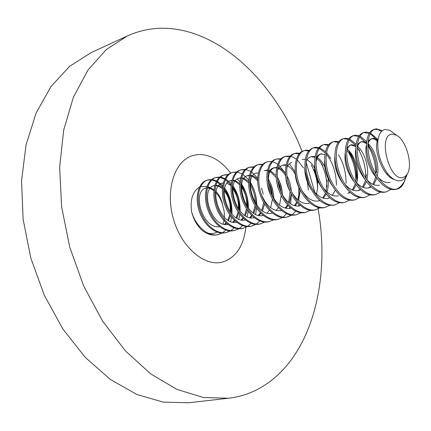 <?xml version="1.0" encoding="UTF-8"?>
<svg xmlns="http://www.w3.org/2000/svg" width="431" height="431" viewBox="0 0 431 431"><rect width="100%" height="100%" fill="white"/><g stroke="black" fill="none" stroke-linecap="round" stroke-linejoin="round"><path stroke-width="0.65" d="M222.574 262.053L222.008 262.193C204.116 266.703 181.095 246.968 173.246 218.393C165.175 189.882 174.652 161.081 192.301 155.683L197.188 154.627C209.45 153.878 220.613 160.014 230.671 173.041C220.613 160.014 209.45 153.878 197.188 154.627L192.301 155.683C174.652 161.081 165.175 189.882 173.246 218.393C181.095 246.968 204.116 266.703 222.008 262.193L222.574 262.053C235.886 257.679 243.655 246.101 245.875 227.326M302.099 151.405C276.4 85.758 223.808 31.517 167.352 28.365C153.598 27.616 140.269 30.143 127.36 35.945L106.274 49.576L87.94 70.102L73.421 97.158L63.718 129.925L59.629 167.088L61.622 206.885L69.774 247.259L83.695 286.017L102.589 321.106L125.324 350.78L150.586 373.796L177.012 389.435L203.324 397.501L228.419 398.249C237.147 397.231 245.401 394.985 253.164 391.504C309.474 365.941 331.477 284.681 318.148 208.895M318.094 208.566L317.906 207.467M315.099 193.433L306.112 162.153M127.36 35.945L91.076 52.647L69.682 66.282L51.014 86.523L36.139 112.987L26.054 144.854L21.55 180.837L23.112 219.25L30.833 258.121L44.345 295.37L62.888 329.047L85.37 357.504L110.492 379.549L136.913 394.494L163.365 402.15L188.73 402.748L228.419 398.249M392.145 134.186C377.486 134.547 389.01 181.397 402.856 177.556L405.28 176.441L407.23 174.151C413.264 165.078 406.207 139.779 396.353 135.145L392.145 134.186M393.95 133.341L390.077 130.431L385.012 129.462C381.182 130.297 378.811 134.068 377.912 140.781C377.12 151.809 380.131 162.455 386.946 172.712C391.822 179.097 396.612 181.72 401.299 180.589L403.378 179.587L405.194 177.922L407.758 173.149M406.552 175.918L404.273 181.499C402.365 184.991 399.963 187.437 397.064 188.837L396.116 189.241L397.269 189.037C399.672 188.401 401.649 186.763 403.217 184.129L404.957 180.153M207.424 180.05L211.271 179.829M211.863 179.921L216.335 181.559M217.03 181.968L222.52 186.855M223.447 188.024C228.57 195.168 231.086 203.464 231 212.909M221.582 233.031L218.151 234.583M218.662 234.464L217.219 234.825C211.977 235.859 206.756 234.2 201.557 229.847C196.762 225.16 193.427 219.045 191.553 211.497C195.491 226.113 208.189 237.174 218.237 234.561L222.132 233.052M222.611 232.767L225.817 230.095M230.585 221.486L231.571 217.235M231.937 214.013C232.357 204.316 229.971 195.701 224.772 188.158M222.698 185.61L217.369 181.273M216.685 180.907L212.294 179.528M211.713 179.468L207.925 179.883C199.537 182.27 195.615 196.558 200.162 210.549C204.671 224.713 216.696 234.75 226.453 232.476L230.391 230.93M215.586 177.572L219.498 177.378M220.101 177.475L224.67 179.248M225.381 179.689L231.059 185.018M232.04 186.327C236.694 193.223 239.06 201.094 239.135 209.94M229.836 230.903L226.361 232.492M226.878 232.374L225.418 232.735C215.662 235.014 203.631 224.987 199.127 210.834C194.586 196.854 198.519 182.582 206.912 180.19L207.925 179.883M230.876 230.633L234.119 227.875M238.806 219.131L239.825 214.347M240.115 211.168C240.363 201.875 238.052 193.551 233.187 186.208M231.215 183.671L225.72 178.962M225.02 178.569L220.537 177.071M219.945 177.006L216.098 177.4C207.753 179.77 203.895 194.133 208.48 208.227C213.027 222.493 225.057 232.621 234.787 230.353L238.774 228.775M223.867 175.056L227.843 174.894M240.784 184.716C244.937 191.289 247.135 198.664 247.367 206.848M235.213 230.256L233.742 230.623C224.007 232.891 211.977 222.773 207.435 208.518C202.856 194.435 206.718 180.088 215.069 177.712L216.098 177.4M239.264 228.473L242.534 225.618M247.141 216.728L248.181 211.352M248.396 208.221C248.471 199.375 246.252 191.402 241.737 184.29M239.873 181.758L237.336 179.048M228.295 174.507L224.384 174.884C216.087 177.238 212.294 191.676 216.922 205.867C221.507 220.236 233.543 230.461 243.24 228.204L247.27 226.587M233.333 172.308L236.312 172.373M243.66 228.107L242.179 228.473C232.476 230.736 220.44 220.521 215.856 206.163C211.238 191.984 215.042 177.556 223.339 175.196L224.384 174.884M247.766 226.275L251.074 223.323M255.594 214.277L256.634 208.238M256.768 205.156C256.65 196.25 254.295 188.299 249.7 181.295M248.676 179.883L242.793 174.275M242.06 173.822L237.379 172.061M236.764 171.974L232.788 172.33C224.546 174.668 220.823 189.182 225.483 203.475C230.116 217.951 242.152 228.274 251.817 226.022L255.89 224.368M240.784 169.916L244.9 169.825M261.52 187.991L263.244 194.112M255.308 224.325L251.693 226.049M252.237 225.925L250.74 226.297C241.069 228.549 229.033 218.237 224.406 203.777C219.751 189.495 223.479 174.991 231.733 172.648L232.788 172.33M256.391 224.045L259.731 220.984M257.63 178.068L251.521 171.91M250.772 171.414L245.982 169.502M245.358 169.405L241.312 169.739C233.123 172.061 229.47 186.65 234.173 201.051C238.844 215.629 250.88 226.049 260.513 223.813L264.639 222.116M249.425 167.293L253.617 167.239M269.17 183.207L272.543 196.439M260.933 223.711L259.419 224.088C249.786 226.329 237.745 215.92 233.079 201.358C228.382 186.968 232.045 172.389 240.239 170.062L241.312 169.739M273.83 199.251C273.534 191.935 271.692 185.141 268.297 178.876M254.075 166.802L249.964 167.109C241.829 169.41 238.251 184.08 242.998 198.589C247.706 213.275 259.742 223.797 269.337 221.566L273.513 219.832M258.196 164.626L262.457 164.615M277.742 180.46L280.99 192.027M269.758 221.469L268.227 221.846C258.627 224.082 246.597 213.571 241.888 198.896C237.147 184.403 240.735 169.744 248.876 167.438L249.964 167.109M282.316 193.53C281.653 187.652 279.994 182.135 277.332 176.985M262.921 164.168L258.74 164.443C250.664 166.727 247.162 181.473 251.952 196.089C256.704 210.883 268.739 221.507 278.297 219.287L282.515 217.51M290.063 191.617L290.155 192.63M278.706 219.19L277.165 219.573C267.608 221.798 255.572 211.185 250.82 196.401C246.042 181.801 249.554 167.066 257.636 164.777L258.74 164.443M283.032 217.154L286.464 213.733M289.287 208.507L289.761 207.166M290.618 203.938L291.378 194.112M285.527 173.273L278.523 164.712M277.704 164.087L272.564 161.625M271.902 161.496L267.646 161.738C259.629 164.001 256.208 178.827 261.035 193.551C265.835 208.453 277.866 219.185 287.38 216.976L291.652 215.15M277.095 159.017L280.543 159.271M298.785 187.34L298.888 199.526M291.027 215.08L287.218 217.008M287.795 216.879L286.238 217.267C276.718 219.476 264.688 208.76 259.893 193.869C255.071 179.156 258.503 164.34 266.525 162.078L267.646 161.738M292.175 214.783L295.639 211.228M298.322 206.115L298.92 204.326M295.24 172.093L289.416 163.785M281.017 158.786L276.686 158.991C268.734 161.232 265.394 176.139 270.264 190.976C275.107 205.991 287.132 216.825 296.603 214.633L300.924 212.758M285.29 156.399L289.794 156.545M305.353 174.857L307.432 182.34L308.332 190.028M297.018 214.536L295.445 214.929C285.963 217.122 273.944 206.298 269.106 191.299C264.235 176.473 267.586 161.582 275.549 159.335L276.686 158.991M309.21 186.127L309.086 185.104M303.548 168.009L297.245 159.863M296.372 159.12L290.963 156.2M290.268 156.038L285.855 156.205C277.968 158.425 274.719 173.407 279.633 188.358C284.525 203.486 296.539 214.433 305.967 212.251L310.336 210.323M294.588 153.576L299.184 153.781M311.23 165.003C315.212 172.147 317.329 179.986 317.577 188.525M306.376 212.154L304.787 212.548C295.354 214.735 283.339 203.804 278.453 188.686C273.545 173.752 276.81 158.775 284.702 156.555L285.855 156.205M313.94 169.453L317.405 181.257L318.32 182.631L318.175 181.607M299.658 153.253L296.69 153.064L295.17 153.377C287.353 155.569 284.185 170.638 289.147 185.702C294.082 200.943 306.091 212.004 315.47 209.832L319.894 207.855M304.943 150.559L308.72 150.985M320.163 161.593C324.548 169.216 326.806 177.658 326.94 186.925M315.875 209.735L314.274 210.139C304.884 212.311 292.881 201.266 287.951 186.036C282.995 170.988 286.173 155.93 293.996 153.732L295.17 153.377M309.199 150.43L306.129 150.198L304.62 150.5C296.878 152.676 293.802 167.826 298.807 183.003C303.79 198.362 315.788 209.536 325.119 207.381L329.591 205.345M313.623 147.795L318.401 148.151M319.161 148.442L325.238 152.897M326.262 154.039C332.845 162.363 336.234 172.756 336.433 185.228M325.524 207.284L323.902 207.688C314.565 209.849 302.567 198.691 297.595 183.342C292.59 168.176 295.677 153.043 303.435 150.866L304.62 150.5M330.906 158.608L326.488 152.596M325.507 151.604L319.624 147.795M318.881 147.569L315.713 147.289L314.221 147.585C306.549 149.735 303.569 164.965 308.623 180.266C313.655 195.744 325.637 207.031 334.914 204.887L339.439 202.791M324.22 144.703L328.239 145.279M338.497 154.777C343.642 163.274 346.163 172.831 346.061 183.455M335.318 204.795L333.68 205.199C323.816 206.142 315.46 199.057 308.601 183.945L305.261 171.527C303.93 158.457 306.516 150.597 313.014 147.952L314.221 147.585M328.718 144.665L325.443 144.331L323.967 144.627C316.37 146.75 313.493 162.061 318.59 177.48C323.67 193.083 335.641 204.483 344.865 202.36L349.444 200.194M334.084 141.707L338.227 142.37M347.909 151.356C353.409 160.257 356.044 170.337 355.823 181.602M345.263 202.263L343.609 202.678C334.682 203.707 326.763 197.522 319.84 184.118C317.038 178.068 315.368 171.91 314.824 165.639C314.28 154.136 316.914 147.257 322.738 144.999L323.967 144.627M357.1 179.894C357.013 168.796 354.244 158.996 348.808 150.489L350.15 154.131C354.207 160.354 356.275 167.718 356.356 176.225L355.758 181.93M338.712 141.729L335.329 141.33L333.863 141.616C326.353 143.712 323.573 159.114 328.718 174.652C333.853 190.373 345.802 201.897 354.966 199.79L359.599 197.56M344.1 138.669L348.383 139.428M349.202 139.816L355.446 145.166M357.488 147.925C363.037 156.712 365.806 166.797 365.795 178.181M355.365 199.693L353.695 200.113C345.447 201.169 337.893 195.626 331.03 183.487C327.194 175.972 325.098 168.316 324.748 160.521C324.672 150.177 327.296 144.002 332.619 141.998L333.863 141.616M358.694 147.499L357.272 145.516M356.151 144.148L349.66 139.057M348.862 138.75L345.36 138.281L343.916 138.566C336.487 140.63 333.815 156.114 339.014 171.78C344.191 187.625 356.125 199.273 365.229 197.177L369.917 194.877M353.495 135.69L358.694 136.449M359.54 136.875L366.576 143.545M367.864 145.441C372.944 153.813 375.627 163.354 375.902 174.059M375.848 176.57L375.784 177.68M365.623 197.086L363.936 197.506C356.248 198.556 349.035 193.541 342.289 182.448C337.489 173.715 335.032 164.814 334.919 155.753C335.162 146.362 337.742 140.765 342.65 138.949L343.916 138.566M368.462 144.051L367.918 143.27M366.727 141.713L359.998 136.072M359.179 135.733L355.559 135.189L354.126 135.463C346.788 137.5 344.224 153.07 349.471 168.855C354.702 184.834 366.614 196.601 375.654 194.526L380.395 192.151M363.856 132.543L369.178 133.432M370.046 133.906C372.826 135.603 375.412 138.297 377.798 141.988M376.042 194.435L374.34 194.86C367.142 195.889 360.246 191.321 353.657 181.144C347.941 171.339 345.156 161.356 345.301 151.184C345.781 142.618 348.291 137.505 352.838 135.851L354.126 135.463M387.334 174.636L387.404 173.321M378.009 140.021L377.06 138.771L370.498 133.055M369.658 132.678L365.914 132.042L364.497 132.312C357.256 134.316 354.799 149.972 360.1 165.892C365.386 181.995 377.276 193.891 386.246 191.833L391.046 189.371M374.388 129.343L377.75 129.532L381.494 131.428M386.634 191.741L384.91 192.172C378.149 193.18 371.56 188.999 365.149 179.635C358.56 168.866 355.473 157.902 355.887 146.745C356.534 138.901 358.969 134.224 363.193 132.705L364.497 132.312M382.313 130.685L376.435 128.847L375.04 129.106C368.031 131.072 365.601 146.238 370.649 162.078C375.676 178.014 387.097 190.432 396.116 189.241M397.269 189.037L395.653 189.441C389.29 190.416 382.997 186.591 376.78 177.96C369.351 166.307 365.973 154.449 366.657 142.386C367.438 135.194 369.787 130.9 373.709 129.51L375.04 129.106M215.085 191.87L215.796 192.635C219.18 196.105 221.529 200.501 222.843 205.829L224.206 211.61L224.465 217.38M224.373 218.555L223.166 224.023M217.019 232.077C214.25 233.634 211.206 233.985 207.898 233.123M191.553 211.497C190.06 199.575 192.711 191.445 199.499 187.108M200.604 186.628L206.982 186.364M207.817 186.618L210.904 188.126M404.547 180.982L404.046 182.06M394.246 179.522C382.195 176.042 372.648 148.086 378.176 138.971M376.511 177.572C368.575 169.523 364.098 153.037 366.528 144.741M368.096 141.12L370.892 138.965C373.02 138.362 375.331 139.251 377.825 141.643M365.256 179.797C357.369 169.502 354.223 159.077 355.817 148.512M357.369 144.568L360.445 142.068C362.309 141.524 364.351 142.133 366.555 143.889M367.864 145.102L369.356 146.836C374.394 153.835 376.775 162.471 376.511 172.745M375.983 176.769L372.917 184.349M370.805 186.58L368.263 187.997M354.163 181.947C346.912 172.201 343.949 162.309 345.285 152.267M346.81 147.989L350.155 145.128L351.432 144.746L355.99 145.441M350.812 144.983L355.898 146.567M357.154 147.612L359.68 150.5M366.366 174.539L365.962 178.45M365.59 180.293L362.557 187.178M360.278 189.457L357.951 190.685M343.221 184.005C336.616 174.835 333.853 165.509 334.919 156.022M346.928 150.408L350.15 154.131M355.343 183.692L352.353 189.958M349.902 192.274L347.801 193.33M332.425 185.966C326.488 177.405 323.918 168.677 324.726 159.788M321.774 187.819C316.51 179.905 314.156 171.824 314.705 163.581M316.106 158.058L317.916 155.419L320.249 154.023M320.869 153.878L324.974 154.632M335.275 190.173L332.414 195.372M329.623 197.748L327.964 198.508M311.257 189.559C306.689 182.335 304.55 174.954 304.852 167.417M306.182 161.361L307.465 159.136L309.453 157.374L311.78 156.539L315.109 156.561M311.193 156.749L314.996 157.31M316.165 157.929L319.608 160.935L322.657 165.348M327.032 180.39L326.138 191.159M325.448 193.271L322.674 198.007M319.71 200.41L318.272 201.035M300.865 191.148C297.013 184.683 295.111 178.078 295.176 171.322M317.405 181.257L317.62 187.948L316.548 194.085M290.586 192.555C287.472 186.946 285.839 181.214 285.683 175.347M286.787 167.885C287.892 164.976 289.524 163.187 291.685 162.514M305.067 173.025L305.859 174.894M307.782 181.774L308.1 183.832M280.387 193.691L277.645 186.725L276.395 179.582M277.311 171.112C278.421 167.939 280.128 165.989 282.445 165.262L285.995 165.267M287.057 165.639C290.354 167.131 293.199 170.245 295.596 174.986M299.098 187.991L299.006 194.176L297.783 199.731M296.797 202.08L294.308 205.657M290.828 208.103L290.058 208.394M270.21 194.349L267.365 184.247M267.974 174.318C269.084 170.875 270.873 168.758 273.34 167.966L276.724 167.395M273.917 167.826L276.621 167.885M277.666 168.198C280.683 169.399 283.361 171.985 285.699 175.956M287.639 179.991L289.637 187.14M290.133 191.747L288.598 202.457M287.509 204.87L285.128 208.125M281.481 210.576L280.931 210.775M259.586 192.883L259.063 191.014M264.375 170.633L267.392 170.482M268.421 170.741L269.418 171.123M270.14 171.484L276.174 177.507M277.704 180.201L279.929 186.057L281.098 192.291M281.244 195.507L279.547 205.129M278.356 207.602L276.082 210.554M272.263 213.006L271.939 213.119M256.095 173.122L258.298 173.057M268.303 181.532C270.738 185.993 272.112 190.89 272.424 196.213M272.43 199.133L270.62 207.747M269.327 210.263L267.172 212.941M263.196 215.403C246.079 220.263 233.279 178.617 247.911 175.53L246.828 175.853L249.339 175.606M250.346 175.767C252.938 176.414 255.357 178.143 257.598 180.95M263.697 202.543L261.822 210.306M260.426 212.876L258.385 215.295M238.785 178.267L240.509 178.132M241.505 178.251L243.009 178.671M243.687 178.957L248.563 182.825M250.233 185.023C253.573 190.254 255.249 196.218 255.254 202.915M255.06 205.786L253.148 212.822M251.645 215.43L249.727 217.607M229.777 180.918L231.808 180.637M232.794 180.713L234.464 181.128M235.121 181.392L239.684 184.759M241.441 186.903C245.185 192.398 246.974 198.766 246.807 206.018M246.516 208.895L244.592 215.29M242.987 217.93L241.188 219.891M236.624 222.272C219.384 225.866 207.957 186.154 222.471 183.094L221.437 183.401L223.236 183.116M232.794 188.832C236.915 194.532 238.801 201.255 238.456 208.992M238.079 211.88L236.156 217.709M234.448 220.381L232.772 222.137M228.015 224.486C210.754 227.692 199.758 188.595 214.234 185.54L213.21 185.847L214.783 185.567M215.748 185.567L219.083 186.483L222.348 188.74M224.287 190.793C228.764 196.665 230.736 203.691 230.202 211.863M229.739 214.767L227.837 220.085M226.022 222.784L224.47 224.346M219.524 226.668C202.258 229.497 191.676 191.003 206.104 187.959L205.097 188.261L206.449 187.991M207.408 187.959L210.667 188.719L213.889 190.761M380.255 159.4L379.064 155.133M390.055 182.34C386.16 183.223 382.119 181.537 377.933 177.286M367.88 144.266C368.747 141.104 370.191 139.208 372.212 138.572C373.968 138.055 375.886 138.61 377.976 140.226M379.404 185.12C375.25 186.036 371.005 184.172 366.657 179.522M357.148 148.038C358.005 144.509 359.535 142.392 361.738 141.686L364.082 141.589L366.636 142.639M367.902 143.561C374.55 148.776 379.722 164.841 377.292 176.322M376.883 178.1L373.693 184.673M371.15 186.903L368.92 187.851C364.502 188.8 360.047 186.747 355.537 181.683M346.589 151.798C347.424 147.887 349.04 145.538 351.432 144.746M357.218 146.233C364.281 151.125 369.798 168.112 366.9 179.786M366.442 181.505L363.317 187.48M360.585 189.742L358.597 190.545C353.91 191.526 349.239 189.263 344.579 183.751M347.289 149.315C354.454 154.325 359.863 171.452 356.701 182.949M356.151 184.802L353.097 190.238M350.182 192.528L348.437 193.19M338.432 195.803C333.163 196.854 328.05 194.117 323.099 187.593M315.95 163.107C316.586 157.865 318.423 154.718 321.467 153.657M335.221 166.097L337.322 173.596M328.578 198.368C322.986 199.451 317.647 196.444 312.567 189.349M316.235 156.976C319.522 158.554 322.366 161.84 324.769 166.829M328.077 178.617C328.632 183.531 328.271 187.981 326.994 191.967M326.148 194.133L323.374 198.233M319.894 200.566L318.881 200.9C312.928 202.01 307.351 198.696 302.158 190.96M302.244 159.373L305.288 159.303M306.398 159.648L306.947 159.885M307.723 160.294C310.347 161.867 312.664 164.518 314.673 168.257M318.633 181.365L318.773 182.846M309.323 203.389C302.966 204.52 297.148 200.857 291.862 192.388M307.206 175.083L308.833 180.885M309.485 186.003L309.517 186.693M299.911 205.846C293.069 206.982 286.987 202.893 281.658 193.567M283.593 164.922L286.103 164.723M300.342 190.286L298.57 200.383M297.401 202.764L294.966 205.835M290.925 208.178L290.639 208.259C283.172 209.38 276.788 204.73 271.482 194.311M268.475 183.622C267.802 174.781 269.801 169.453 274.472 167.632M277.785 167.562C280.581 168.289 283.167 170.31 285.548 173.634M286.971 175.896C289.481 180.497 290.903 185.556 291.243 191.073M291.264 193.891L289.363 203.066M288.091 205.506L285.775 208.292M281.551 210.63L281.502 210.64C272.909 211.616 266.099 205.953 261.067 193.648M265.491 170.304L267.489 170.046M268.54 170.159L269.844 170.514M270.544 170.805L276.061 175.46M277.494 177.518C280.565 182.636 282.186 188.406 282.353 194.828M272.306 213.038C255.254 218.355 241.974 176.031 256.634 172.933M268.276 179.404C271.789 184.851 273.545 191.1 273.545 198.163M247.911 175.53L249.42 175.266M250.449 175.288C252.905 175.562 255.287 176.925 257.587 179.377M264.575 204.019L262.533 210.807M260.933 213.388L258.999 215.425M254.215 217.73C237.045 222.148 224.713 181.165 239.307 178.089L240.584 177.841M241.608 177.82L243.429 178.143M244.086 178.364L248.585 181.408M249.684 182.588C254.398 188.492 256.574 195.76 256.229 204.402M255.879 207.112L253.843 213.291M252.135 215.909L250.325 217.73M245.358 220.02C228.144 224.018 216.276 183.676 230.833 180.605L231.878 180.384M232.891 180.325L234.879 180.616M235.525 180.821L239.733 183.471M241.57 185.411C246.236 191.472 248.288 198.788 247.728 207.349M247.297 210.091L245.271 215.732M243.456 218.377L241.78 220.004M222.471 183.094L223.296 182.9M226.453 183.062L231.016 185.556M232.955 187.469C237.966 193.664 240.089 201.239 239.334 210.199M238.817 212.973L236.818 218.124M234.895 220.801L233.354 222.24M214.234 185.54L214.832 185.395M215.834 185.26L219.115 185.766L222.434 187.652M224.47 189.538C229.809 195.836 232.002 203.647 231.043 212.962M230.445 215.764L228.484 220.473M226.453 223.177L225.041 224.443M206.104 187.959L206.487 187.857M207.483 187.69L210.705 188.061L213.981 189.753M214.94 190.507L215.328 190.847M216.12 191.612C219.508 195.195 221.749 199.936 222.843 205.829M396.353 135.145L390.077 130.431M407.23 174.151L406.433 176.128M404.273 181.499L403.217 184.129M370.892 138.965L372.212 138.572M360.445 142.068L361.738 141.686M238.241 178.402L239.307 178.089M377.06 138.771L377.939 140.56M367.902 143.609L369.356 146.836M358.059 146.578L358.28 147.106"/></g></svg>
